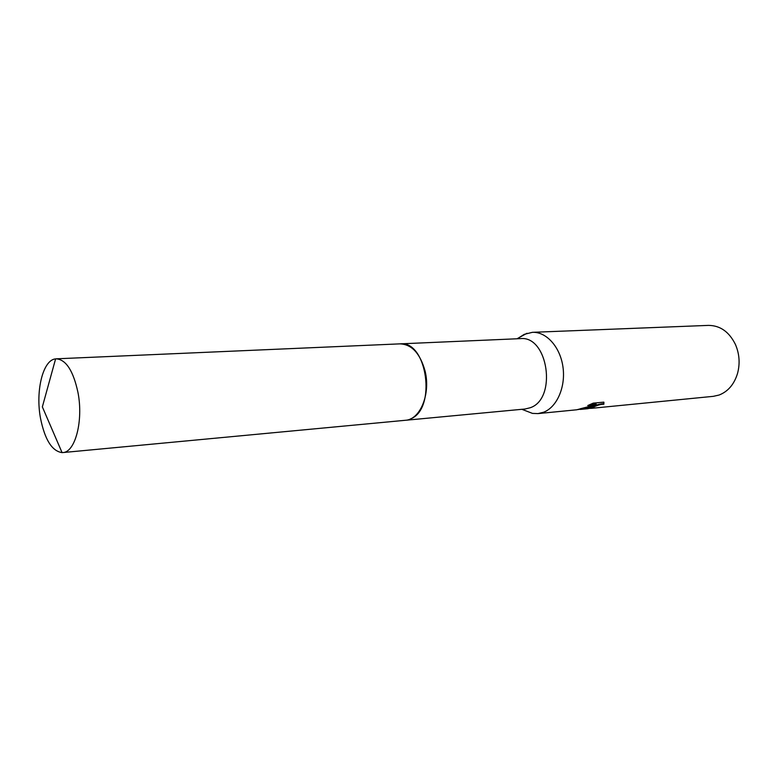 <?xml version="1.0" encoding="UTF-8"?>
<svg xmlns="http://www.w3.org/2000/svg" width="778" height="778" viewBox="0 0 778 778"><rect width="100%" height="100%" fill="white"/><g stroke="black" fill="none" stroke-linecap="round" stroke-linejoin="round"><path stroke-width="1.17" d="M405.717 420.256L525.169 408.995L530.236 407.74C557.369 398.813 548.101 335.25 520.326 338.634L400.456 343.847M410.337 418.972C436.857 409.549 427.278 340.287 400.116 343.866C411.795 344.391 420.101 353.416 425.041 370.911C430.876 393.775 420.208 419.712 405.377 420.285L62.746 452.572C75.165 452.456 83.538 420.879 77.985 392.559C73.327 370.911 66.101 359.66 56.288 358.823L55.608 358.882C42.936 359.786 35.35 390.994 40.505 418.253C44.842 439.726 52.029 451.172 62.065 452.611L62.746 452.572M524.139 410.181L532.492 413.4L537.997 413.595L543.744 412.184C557.087 407.001 565.869 386.724 562.941 366.808C560.141 346.862 546.312 331.623 532.405 332.323L524.207 334.365L519.14 337.594M537.997 413.595L576.692 409.792L596.386 404.716L587.75 405.552L593.196 403.15L603.796 402.138L603.786 404.259C600.742 404.239 597.134 405.27 592.943 407.371L592.155 408.09L593.595 408.003L588.071 408.499L593.974 405.921L588.829 407.769L577.665 409.607M591.358 408.343L713.358 396.333L719.105 395.029C727.965 391.558 734.092 384.429 737.476 373.644C740.16 363.725 739.489 354.029 735.473 344.557C729.219 331.866 720.214 325.476 708.476 325.389L532.405 332.323M593.828 405.348L593.974 405.921M580.31 408.771L593.429 405.435M589.598 404.706L596.22 404.074L596.386 404.716M589.607 407.857L592 407.614M591.961 407.448L591.902 407.195C595.559 405.124 599.468 403.928 603.611 403.617L603.991 402.43M603.621 403.617L603.786 404.259M590.366 407.789L590.521 408.411M517 338.78L526.978 333.266M603.952 403.957L603.786 403.315M592.058 407.828L591.893 407.195M580.378 409.423L588.149 408.664M521.863 409.306L532.492 413.4M55.608 358.882L42.352 406.875L62.065 452.611M56.288 358.823L400.116 343.857"/></g></svg>
